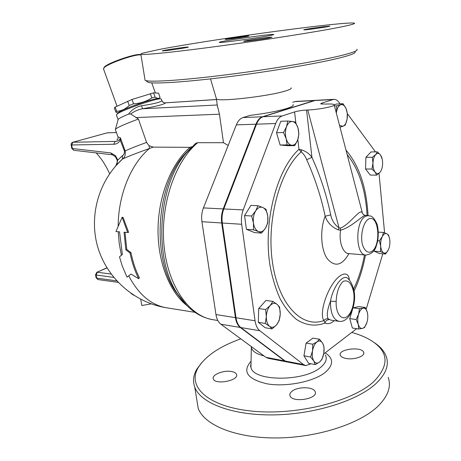 <?xml version="1.0" encoding="UTF-8"?>
<svg xmlns="http://www.w3.org/2000/svg" width="461" height="461" viewBox="0 0 461 461"><rect width="100%" height="100%" fill="white"/><g stroke="black" fill="none" stroke-linecap="round" stroke-linejoin="round"><path stroke-width="0.69" d="M140.962 54.859C138.536 52.318 106.964 62.99 104.169 67.318L103.811 68.061C106.428 63.981 135.851 53.637 140.985 54.992M103.61 69.19L104.169 67.318M140.72 299.287L141.804 305.505L151.277 303.88M155.092 97.121C157.334 98.735 158.982 98.798 160.042 97.323L158.544 93.145L153.559 92.845L131.984 99.49L115.169 107.096L114.299 107.897L115.832 112.115L116.714 111.337C121.37 110.98 125.536 109.026 129.201 105.477L133.546 103.817C140.259 103.402 146.362 101.437 151.853 97.911L155.092 97.121L153.559 92.845M117.976 113.031L115.832 112.115M151.853 97.911L150.309 93.618M133.546 103.817L131.984 99.49M129.201 105.477L127.639 101.161M116.714 111.337L115.169 107.096M160.918 98.879L159.131 98.556C156.752 97.121 122.626 108.848 118.35 112.593L117.682 113.371M359.43 308.68L363.159 308.167C361.251 308.703 359.736 310.714 358.6 314.2L359.43 308.68L353.068 307.833L358.877 306.617L365.239 307.452L367.302 312.27C366.426 309.273 365.043 307.908 363.159 308.167L365.239 307.452M358.266 324.394L356.14 319.525L358.6 314.2C357.58 317.813 357.471 321.208 358.266 324.394C359.188 327.408 360.594 328.739 362.49 328.388L358.762 328.998L358.266 324.394M366.973 322.297L364.57 327.541L362.49 328.388C364.386 327.777 365.878 325.743 366.973 322.297C367.959 318.753 368.068 315.41 367.302 312.27L367.745 314.909M319.536 339.244L322.631 343.22C321.11 340.829 319.237 340.379 317.024 341.86L319.536 339.244L312.904 338.144L306.121 343.07L312.788 344.217L317.024 341.86C314.828 343.618 313.336 346.586 312.541 350.763L312.788 344.217M313.78 360.986L310.605 357.021L312.541 350.763C311.907 354.976 312.322 358.381 313.78 360.986C315.359 363.337 317.243 363.723 319.444 362.156L315.249 364.599L313.78 360.986M324.031 346.879L323.812 353.293C324.435 349.179 324.037 345.825 322.631 343.22L324.031 346.879M323.812 353.293L321.922 359.424L319.444 362.156C321.599 360.329 323.057 357.379 323.812 353.293M279.568 307.038L280.242 313.958C280.282 309.538 279.239 306.335 277.113 304.352L279.568 307.038M270.158 305.574L272.877 301.396L277.113 304.352C274.883 302.641 272.566 303.05 270.158 305.574C267.835 308.369 266.556 312.057 266.331 316.626L265.645 309.544L270.158 305.574M279.182 320.62L276.537 324.861C278.796 322.043 280.034 318.407 280.242 313.958L279.182 320.62M269.581 326.319L265.265 323.443L266.331 316.626C266.308 321.161 267.392 324.388 269.581 326.319C271.869 327.932 274.186 327.448 276.537 324.861L272.111 328.877L269.581 326.319M267.76 222.842L265.582 228.005C267.524 224.553 268.25 220.594 267.766 216.128L267.76 222.842M262.897 207.559L265.991 209.294L267.766 216.128C267.103 211.743 265.478 208.885 262.897 207.559C260.246 206.534 257.843 207.634 255.699 210.873L257.97 205.715L262.897 207.559M261.606 233.093L258.46 231.531C261.139 232.43 263.513 231.255 265.582 228.005L261.606 233.093L254.593 232.586L246.433 229.33L244.543 215.592L251.614 215.99L255.699 210.873C253.683 214.359 252.933 218.393 253.441 222.974L251.614 215.99M258.46 231.531L253.481 229.82L253.441 222.974C254.155 227.452 255.826 230.304 258.46 231.531M294.763 145.63L291.825 145.261C294.331 145.336 296.29 143.555 297.697 139.925L294.763 145.63L287.854 145.722L280.127 145.008L287.082 144.91L286.177 138.726C287.434 142.697 289.312 144.875 291.825 145.261L287.082 144.91M298.037 128.164L298.872 134.284L297.697 139.925C298.964 136.139 299.08 132.221 298.037 128.164C296.849 124.228 295.005 122.015 292.51 121.514L295.443 122.056L298.037 128.164M286.523 126.729L287.762 121.024L292.51 121.514C289.986 121.324 287.992 123.064 286.523 126.729C285.203 130.596 285.088 134.595 286.177 138.726L283.503 132.526L286.523 126.729M339.555 125.438L342.972 126.256L340.011 127.201M347.11 119.174L345.26 125.098L342.972 126.256C345.007 125.334 346.39 122.978 347.11 119.174C347.703 115.285 347.34 111.729 346.021 108.502L347.277 113.325L347.11 119.174M336.288 112.928L336.513 111.821L336.334 113.095M340.748 104.745L343.065 103.713L346.021 108.502C344.598 105.442 342.84 104.192 340.748 104.745C338.679 105.586 337.268 107.949 336.513 111.821L336.703 105.869L340.748 104.745M371.952 169.037L372.961 163.171C372.903 167.02 373.617 170.005 375.116 172.12L371.952 169.037L365.533 168.985L365.919 157.299L372.344 157.287L375.703 154.568C374.073 156.458 373.156 159.327 372.961 163.171L372.344 157.287M379.939 172.391L376.637 175.151L375.116 172.12C376.677 173.999 378.285 174.085 379.939 172.391C381.535 170.472 382.423 167.637 382.607 163.874C382.676 160.105 381.985 157.149 380.527 155.005L382.227 159.201M375.703 154.568L377.415 151.876L380.527 155.005C378.994 153.069 377.386 152.925 375.703 154.568M356.14 319.525L349.726 318.609L352.377 328.03L358.762 328.998M310.605 357.021L303.937 355.794L308.611 363.337L315.249 364.599M303.937 355.794L306.121 343.07M272.111 328.877L265.219 327.748L258.333 322.337L265.265 323.443M258.333 322.337L258.707 308.53L265.645 309.544M258.707 308.53L265.968 300.451L272.877 301.396M246.433 229.33L253.481 229.82M244.543 215.592L250.922 205.393L257.97 205.715M280.127 145.008L276.525 132.705L280.795 121.278L287.762 121.024M276.525 132.705L283.503 132.526M334.265 104.762L336.403 104.048L343.065 103.713M334.479 105.978L336.703 105.869M365.919 157.299L371.019 151.923L377.415 151.876M365.533 168.985L370.252 175.065L376.637 175.151M349.726 318.609L352.458 309.7M379.391 240.786L382.25 236.654C380.947 239.478 380.434 242.688 380.711 246.295L379.391 240.786L377.784 240.671M383.788 252.916L380.429 251.66L380.711 246.295C381.114 249.81 382.14 252.017 383.788 252.916C385.471 253.556 386.986 252.559 388.329 249.92L385.529 254.028L383.788 252.916M383.5 232.448L386.831 233.79C385.16 233.07 383.633 234.027 382.25 236.654L383.5 232.448L378.441 232.125M388.329 249.92C389.597 247.125 390.098 243.961 389.833 240.429C389.453 236.966 388.456 234.753 386.831 233.79L388.548 235.012L389.649 239.023M380.429 251.66L374.136 251.153L379.27 253.515L385.529 254.028M374.136 251.153L374.05 250.294M293.006 104.561C294.014 105.517 291.974 106.814 286.88 108.45C277.799 111.176 265.536 113.492 250.093 115.388L242.987 117.572C240.175 118.512 237.962 120.943 236.337 124.873L203.428 207.917C201.757 212.296 201.255 216.889 201.924 221.706L215.961 314.569C216.699 319.047 218.335 322.262 220.877 324.216L265.905 357.321L268.21 358.33L286.794 361.92M242.987 117.572L262.511 116.766L314.777 100.383L296.1 101.408M262.511 116.766C259.733 117.716 257.538 120.194 255.93 124.199L223.21 208.914C221.545 213.38 221.044 218.07 221.695 222.98L235.421 317.658C236.136 322.216 237.749 325.483 240.262 327.466L284.673 360.934L265.905 357.321M287.151 361.983L284.673 360.934M315.14 100.371L314.777 100.383M368.402 215.518L365.567 216.272C354.953 221.159 355.385 255.567 365.976 255.06C371.52 254.086 374.954 251.055 376.28 245.961L377.605 241.535C378.562 235.634 378.441 229.987 377.242 224.582C375.035 219.695 372.926 216.86 370.909 216.082L365.677 215.379C364.075 215.166 362.997 214.451 362.444 213.247L361.764 212.025C358.577 210.36 349.115 224.893 340.339 228.132L340.587 230.177C351.685 227.377 363.228 214.59 365.671 215.379L365.74 215.385M338.864 321.305L330.912 320.136L328.192 318.868C326.469 315.67 327.229 309.786 330.474 301.223C332.905 286.702 343.745 272.192 348.649 279.262L348.649 279.262C350.308 280.905 351.858 283.832 353.299 288.044L353.034 289.785C355.759 298.584 352.665 312.61 347.024 316.626C341.411 320.954 335.522 312.996 336.173 301.425L330.474 301.223C330.404 312.979 333.263 319.68 339.048 321.329C350.164 323.115 357.621 302.024 353.449 288.551M349.38 280.109C348.747 270.267 339.544 272.468 331.534 285.797C323.645 298.74 320.055 315.877 323.939 320.551C325.057 319.15 326.474 318.591 328.192 318.868M329.281 319.669C327.131 319.6 325.708 320.735 325.005 323.08C328.111 324.337 331.2 323.518 334.283 320.631M306.692 159.719L311.941 157.345C309.677 154.003 306.26 151.519 301.696 149.9L301.171 151.859C279.643 170.806 266.072 221.343 272.612 263.392C278.968 305.574 302.531 328.612 323.939 320.551L325.005 323.08C315.289 326.682 305.747 325.443 296.383 319.369C290.424 314.385 285.054 307.62 280.282 299.08C275.972 289.612 272.63 278.876 270.25 266.873C262.707 223.285 276.467 169.636 298.976 149.318L301.171 151.859C303.557 153.865 305.401 156.481 306.692 159.719C314.99 178.119 321.138 196.951 325.155 216.209C327.339 222.559 331.713 227.112 338.282 229.866L340.587 230.177C338.662 241.627 342.938 253.567 348.747 253.596L365.798 255.042M301.696 149.9L298.976 149.318L297.829 139.55M321.922 104.151L321.807 103.08L320.643 103.886L325.8 104.077C330.428 103.858 333.199 104.03 334.116 104.589C336.807 105.967 319.485 109.557 307.769 110L306.553 110.058C301.869 110.352 297.875 110.974 294.573 111.925L295.858 122.828M310.939 363.781L305.793 365.59L303.557 364.57L259.825 330.744C257.347 328.739 255.757 325.414 255.06 320.775L241.673 224.276C241.04 219.269 241.547 214.48 243.201 209.916L275.69 123.513C277.291 119.434 279.458 116.91 282.201 115.947L294.573 111.925M356.653 328.681L323.685 353.996M382.786 253.804L366.167 309.245M379.017 173.307L384.595 232.84M347.3 113.59L375.49 151.894M321.807 103.08L333.724 99.351C335.654 99.248 337.423 100.262 339.019 102.382L340.114 103.863M340.339 228.132L339.031 227.815L338.282 229.866M307.769 110L339.031 227.815C334.605 224.726 331.834 220.421 330.71 214.907L325.155 216.209C319.842 229.653 320.816 249.309 327.149 258.546C334.715 267.432 341.981 265.784 348.96 253.613M315.508 100.348L263.098 116.737C260.321 117.693 258.125 120.171 256.518 124.176L223.804 208.942C222.139 213.414 221.637 218.111 222.288 223.02L236.003 317.75C236.724 322.314 238.337 325.581 240.844 327.558L285.232 361.044L287.503 362.058L305.643 365.561M130.987 274.088L138.68 278.698C134.843 271.022 131.961 262.47 130.048 253.049L125.865 249.81L124.049 232.206L127.691 232.505L122.13 217.275L115.953 231.543L119.532 231.837L122.39 254.472L119.485 256.852L122.246 265.991L127.017 277.153L130.987 274.088M124.994 232.281L126.775 249.418L130.941 252.616C132.831 261.894 135.661 270.325 139.441 277.891L138.68 278.698M127.691 232.505L128.631 232.373L123.064 217.362L122.13 217.275M126.775 249.418L125.865 249.81M130.941 252.616L130.048 253.049M181.928 300.007L175.353 291.225C151.911 256.99 156.204 186.953 183.674 155.38L191.897 146.765L190.036 147.336L153.248 147.117L148.989 145.664L146.581 142.42L138.427 119.036L130.694 113.988L128.573 114.103C131.725 109.712 136.064 106.929 141.602 105.742L142.472 108.773C156.25 106.41 163.96 104.445 165.603 102.884C163.862 103.01 162.624 102.267 161.892 100.665C160.486 102.244 153.72 103.938 141.602 105.742M115.636 166.058L122.419 159.126C126.222 157.184 135.269 153.617 149.566 148.43L153.248 147.117M116.466 115.158L117.048 114.115C121.635 110.104 158.659 97.375 161.154 98.925L161.915 100.619M216.491 99.553L165.418 102.838C164.104 103.028 162.952 102.342 161.972 100.78L161.892 100.665M118.091 119.774L118.218 119.313C119.209 118.293 122.661 116.552 128.573 114.103M115.394 156.717L112.271 154.775L110.83 152.925L72.348 148.517L71.686 144.973L113.769 144.247C116.616 144.207 118.829 142.777 120.413 139.965L120.425 137.874L125.179 150.943C125.634 154.913 124.724 157.627 122.447 159.091L122.453 155.68L117.826 160.042L115.463 155.645L115.313 156.631L117.215 160.146L117.826 160.042L116.063 165.43L122.419 159.126C98.527 180.914 88.627 216.342 97.865 247.453C107.142 278.559 134.606 302.537 166.162 307.729M109.632 173.762C106.053 165.712 101.57 158.763 96.182 152.902M116.155 165.32L115.44 166.219M113.769 144.247L115.066 141.4L72.976 142.259L71.686 144.973L71.121 144.858M146.581 142.42C136.208 146.212 129.074 149.053 125.179 150.943L124.51 151.237L119.848 139.199C118.454 140.795 116.864 141.527 115.066 141.4M117.768 136.254L117.993 136.877L120.425 137.874L119.848 139.199M115.4 129.743L115.463 129.189C117.716 127.282 125.369 123.9 138.427 119.036M118.166 225.976C118.298 194.444 131.304 163.448 149.566 148.43L148.989 145.664M354.705 51.499L354.964 51.672C356.388 52.854 351.616 54.859 340.656 57.688C319.49 63.111 272.566 71.173 229.203 76.647C185.777 82.133 153.859 84.138 148.148 82.335L145.757 80.566C151.462 82.323 183.991 80.191 228.42 74.544C272.779 68.908 320.81 60.702 342.367 55.262C353.529 52.421 358.358 50.428 356.854 49.281M291.075 87.815C291.946 88.587 289.854 89.705 284.812 91.174C267.357 96.458 218.335 101.95 216.457 98.959L216.255 98.279M268.821 35.745C255.769 38.275 220.456 43.034 219.465 42.418C215.005 41.945 270.82 33.745 273.638 34.454C274.301 34.575 272.693 35.001 268.821 35.745M166.582 50.572L162.387 50.917C160.255 50.693 187.137 46.67 188.238 47.051C189.972 47.155 174.742 49.638 166.582 50.572M227.584 38.845C233.537 37.744 248.202 35.751 248.796 35.97C250.934 36.108 225.936 39.784 225.124 39.45L227.584 38.845M323.495 26.703L329.661 26.139C332.208 26.294 304.952 30.23 303.874 29.861C302.364 29.752 314.932 27.735 323.495 26.703M269.478 37.894C262.741 39.231 244.532 41.663 243.788 41.34C241.155 41.081 270.423 36.782 271.961 37.197L269.478 37.894M140.882 54.363C144.42 55.182 176.062 51.96 221.522 45.8C266.907 39.658 317.214 31.717 339.532 27.268C351.789 24.808 356.56 23.402 353.841 23.05C345.756 22.226 289.404 29.078 236.649 36.84C206.493 41.294 178.274 45.858 159.385 49.408L141.51 53.441L140.882 54.363L145.088 80.318L145.757 80.566M232.044 371.624C234.447 372.16 235.923 373.064 236.458 374.344C239.484 380.446 215.091 385.287 213.316 378.913C211.276 374.712 224.305 369.71 232.044 371.624M346.119 358.468C342.903 357.845 340.979 356.779 340.339 355.281C337.55 349.184 361.862 346.107 363.666 352.331C365.533 356.094 354.169 360.116 346.119 358.468M291.946 391.308C297.622 386.404 313.716 386.623 315.157 391.712C318.609 398.909 292.095 403.185 290.021 395.757C289.508 394.247 290.148 392.76 291.946 391.308M295.927 101.414L292.735 102.267M351.755 332.444C358.825 334.409 364.951 336.899 370.137 339.913C388.709 351.109 389.891 365.031 373.681 381.691C352.008 401.854 294.879 415.931 250.853 411.005C206.684 406.262 187.01 385.972 198.247 367.55C205.6 355.95 219.776 346.384 240.775 338.841M201.584 362.795L196.789 369.244C193.292 375.266 192.612 381.235 194.761 387.154C200.402 402.799 231.111 415.223 272.197 414.906C313.232 414.658 357.021 401.058 375.669 383.869C385.897 374.223 389.389 365.008 386.139 356.226C384.134 351 380.089 346.401 374.004 342.431M196.876 400.24L198.167 408.192C203.923 424.667 234.551 437.944 275.361 437.95C316.119 438.025 359.511 424.126 377.934 406.245C388.041 396.206 391.458 386.56 388.185 377.311M263.986 355.909C257.134 354.227 253.008 351.703 251.591 348.343L251.187 346.499M130.694 113.988C134.076 111.372 138 109.637 142.472 108.773L217.177 104.999L219.453 114.184L223.47 142.703L197.734 142.685L195.873 143.25L194.98 144.005M228.178 145.469L223.47 142.703M368.379 219.136C378.677 213.207 381.696 245.321 371.572 251.631C367.815 253.538 364.127 250.588 362.288 244.042C360.289 234.591 363.303 222.421 368.379 219.136M336.173 301.425C336.588 292.199 338.927 285.503 343.197 281.331C347.692 279.741 350.971 282.553 353.034 289.785M354.042 291.087C359.217 280.271 363.014 268.244 365.446 255.014M368.045 215.5C366.46 187.229 359.113 165.453 346.004 150.177M347.139 154.544C358.9 169.181 365.556 189.488 367.1 215.448M364.501 254.933C362.144 267.472 358.514 278.865 353.604 289.11M330.71 214.907C326.647 195.285 320.389 176.096 311.941 157.345L306.553 110.058M314.241 100.567L332.635 99.564M285.232 361.044L303.557 364.57M240.844 327.558L259.825 330.744M236.003 317.75L255.06 320.775M222.288 223.02L241.673 224.276M223.804 208.942L243.201 209.916M256.518 124.176L275.69 123.513M263.098 116.737L282.201 115.947M121.404 255.279L119.249 243.736L118.241 231.727M194.911 312.322L167.118 307.879C151.496 305.43 138.703 294.74 128.752 275.816M190.036 147.336C171.849 162.883 158.705 194.865 158.048 227.982C157.397 261.105 169.239 291.571 186.613 305.338M111.124 274.047L97.317 272.238L96.107 275.015L113.717 277.384M96.741 272.336L106.992 267.922M95.525 274.675L96.107 275.015L96.689 278.104L96.107 277.764M116.731 280.876L96.689 278.104L97.963 279.55L118.125 282.368M71.789 148.396L72.348 148.517L73.812 150.298L112.271 154.775M115.463 155.645L110.83 152.925M124.51 151.237C124.551 153.334 123.865 154.815 122.453 155.68M116.414 132.526L107.194 132.86L72.78 142.282L107.119 132.883M107.655 132.791L116.426 132.561M242.964 74.838L259.174 72.556M294.81 101.627L313.676 100.596M236.337 124.873L255.93 124.199M251.072 361.211C241.973 371.612 247.373 379.167 267.282 383.875C286.546 387.188 313.987 381.633 325.397 372.24C333.724 364.795 333.649 358.335 325.161 352.861M325.345 354.993C327.396 358.986 325.812 363.13 320.591 367.411C303.626 382.232 251.856 381.408 250.963 366.979L251.026 363.648M135.805 117.572L219.453 114.184M195.447 143.578L186.152 153.144L183.674 155.38L192.076 146.638M195.873 143.25L186.152 153.144C157.771 185.748 153.317 258.471 177.531 293.818L186.924 305.649M217.817 320.493L213.362 319.761C189.702 316.551 168.058 286.805 164.064 246.099C159.973 205.445 174.95 161.459 197.734 142.685M220.877 324.216L240.262 327.466M201.924 221.706L221.695 222.98M203.428 207.917L223.21 208.914M215.961 314.569L235.421 317.658M155.374 92.955L151.75 82.853M117.036 106.203L103.454 68.758M133.794 295.288L130.953 293.38M347.369 253.527L348.476 253.573M362.19 212.262L334.237 105.05M315.341 100.354L333.724 99.351M118.35 112.593L117.048 114.115M118.062 119.549L116.356 114.852M106.923 267.801L96.879 272.278L95.542 274.762L96.124 277.845L97.963 279.55M72.78 142.282C71.541 142.72 70.994 143.59 71.132 144.898L71.795 148.436L73.812 150.298M116.063 165.43C116.408 163.995 117.342 165.62 117.215 160.146M115.29 129.432L117.999 136.882C118.275 138.3 117.883 139.32 116.823 139.925L117.699 139.153M216.457 98.959L210.521 78.883M354.964 51.672L355.327 51.211M363.666 352.331L363.775 353.391M198.247 367.55L196.789 369.244M198.167 408.192L194.761 387.154M251.337 347.548L250.963 366.979C250.444 367.117 250.467 366.08 251.02 363.862M165.418 102.838L216.486 99.49M118.218 119.313L115.463 129.189M251.349 346.62L251.591 348.343M216.405 98.925L217.569 107.188M181.888 299.99L177.531 293.818C187.42 308.853 199.365 317.496 213.362 319.761"/></g></svg>
